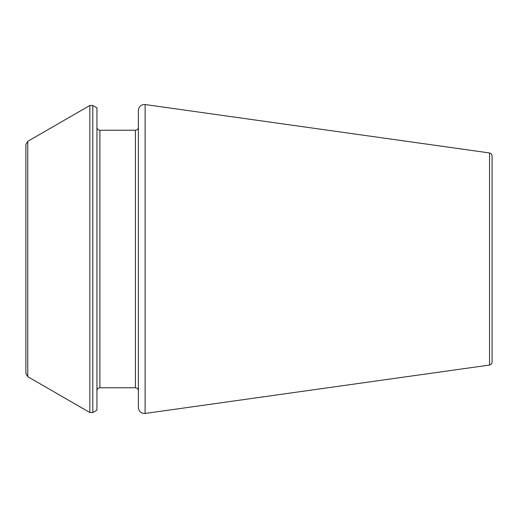 <?xml version="1.0" encoding="UTF-8"?>
<svg xmlns="http://www.w3.org/2000/svg" width="518" height="518" viewBox="0 0 518 518"><rect width="100%" height="100%" fill="white"/><g stroke="black" fill="none" stroke-linecap="round" stroke-linejoin="round"><path stroke-width="0.78" d="M138.377 259L138.377 407.588C138.902 411.609 141.149 413.565 145.124 413.455L145.124 104.545C141.149 104.435 138.902 106.391 138.377 110.412L138.377 390.721C138.189 388.908 137.199 387.917 135.418 387.762L99.903 387.762C98.116 387.917 97.131 388.908 96.937 390.721M92.806 105.478L96.937 107.867L96.937 410.133L92.806 412.522L89.847 412.522L89.847 105.478L92.806 105.478L92.806 412.522M27.752 376.67L25.9 373.472L25.9 144.528L27.752 141.33L27.752 376.67L89.847 412.522M489.549 365.048L489.549 152.952L491.362 153.93L492.1 155.886L492.1 362.114L491.362 364.07L489.549 365.048L145.124 413.455M138.377 127.279C138.189 129.092 137.199 130.083 135.418 130.238L135.418 387.762M135.418 130.238L99.903 130.238L99.903 387.762M99.903 130.238C98.116 130.083 97.131 129.092 96.937 127.279M27.752 141.33L89.847 105.478M489.549 152.952L145.124 104.545"/></g></svg>
